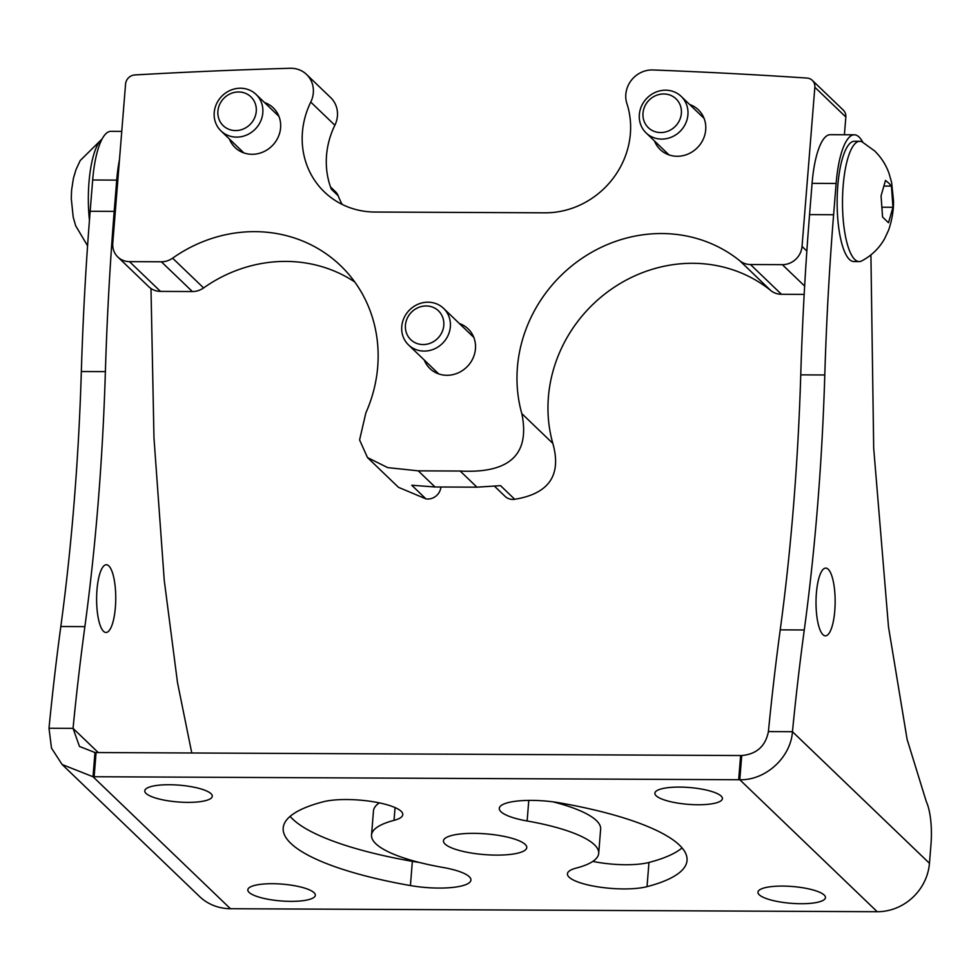 <?xml version="1.0" encoding="UTF-8"?>
<svg xmlns="http://www.w3.org/2000/svg" width="980" height="980" viewBox="0 0 980 980"><rect width="100%" height="100%" fill="white"/><g stroke="black" fill="none" stroke-linecap="round" stroke-linejoin="round"><path stroke-width="1.47" d="M60.821 626.514L84.88 626.624A773.098 218.173 90.3 0 0 105.387 371.628L81.34 371.518A773.098 218.173 90.3 0 1 60.821 626.514A949.559 267.969 90.3 0 0 49 728.25L51.487 748.108L62.12 764.51L199.442 896.406A50.384 46.685 -46.2 0 0 230.435 908.717L877.21 911.719L739.79 779.737C765.588 780.533 790.762 757.418 792.452 731.705L768.406 731.595A949.559 267.969 -89.7 0 1 780.227 629.858A773.098 218.173 90.3 0 0 800.746 374.862A949.559 267.969 -89.7 0 1 809.566 214.62L812.077 183.346A65.807 18.571 -89.7 0 1 830.244 134.689L854.291 134.799A65.807 18.571 90.3 0 0 836.124 183.456L833.613 214.73A949.559 267.969 90.3 0 0 824.793 374.973A773.098 218.173 90.3 0 1 804.274 629.969L780.227 629.858M62.12 764.51L93.014 776.736A949.559 236.254 4.6 0 1 94.129 776.736L738.675 779.737A949.559 236.254 4.6 0 1 739.79 779.737L741.738 755.543C756.621 754.159 765.515 746.172 768.406 731.595M249.092 892.388A33.871 8.428 -175.4 0 0 285.878 901.245A33.871 8.428 -175.4 0 0 315.34 895.255A33.871 8.428 -175.4 0 0 314.066 892.682A33.871 8.428 -175.4 0 0 277.279 883.825A33.871 8.428 -175.4 0 0 247.818 889.816A33.871 8.428 -175.4 0 0 249.092 892.388M146.02 793.396A33.871 8.428 -175.4 0 0 182.819 802.253A33.871 8.428 -175.4 0 0 212.28 796.262A33.871 8.428 -175.4 0 0 211.006 793.702A33.871 8.428 -175.4 0 0 174.207 784.845A33.871 8.428 -175.4 0 0 144.758 790.836A33.871 8.428 -175.4 0 0 146.02 793.396M323.204 801.799A202.566 50.397 -175.4 0 0 283.196 827.978A202.566 50.397 -175.4 0 0 410.412 885.565A44.308 11.025 -175.4 0 0 470.927 880.077A44.308 11.025 -175.4 0 0 443.095 867.471A113.95 28.347 -175.4 0 1 371.53 835.083A113.95 28.347 -175.4 0 1 394.034 820.358A44.308 11.025 -175.4 0 0 402.792 814.625A44.308 11.025 -175.4 0 0 372.951 801.701A44.308 11.025 -175.4 0 0 323.204 801.799M598.694 853.36A113.95 28.347 4.6 0 0 527.13 820.983A44.308 11.025 4.6 0 1 499.298 808.378A44.308 11.025 4.6 0 1 559.813 802.889A202.566 50.397 4.6 0 1 687.029 860.477A202.566 50.397 4.6 0 1 647.02 886.655A44.308 11.025 4.6 0 1 597.273 886.753A44.308 11.025 4.6 0 1 567.432 873.817A44.308 11.025 4.6 0 1 576.191 868.096A113.95 28.347 4.6 0 0 598.694 853.36L600.642 829.166A113.95 28.347 4.6 0 0 553.1 801.873M721.133 796.066A33.871 8.428 4.6 0 1 722.407 798.639A33.871 8.428 4.6 0 1 692.946 804.629A33.871 8.428 4.6 0 1 656.159 795.772A33.871 8.428 4.6 0 1 654.885 793.2A33.871 8.428 4.6 0 1 684.346 787.21A33.871 8.428 4.6 0 1 721.133 796.066M824.205 895.058A33.871 8.428 4.6 0 1 825.466 897.619A33.871 8.428 4.6 0 1 796.017 903.609A33.871 8.428 4.6 0 1 759.218 894.752A33.871 8.428 4.6 0 1 757.957 892.192A33.871 8.428 4.6 0 1 787.406 886.202A33.871 8.428 4.6 0 1 824.205 895.058M445.03 844.037A41.785 10.4 4.6 0 1 443.462 840.877A41.785 10.4 4.6 0 1 479.808 833.49A41.785 10.4 4.6 0 1 525.194 844.417A41.785 10.4 4.6 0 1 526.762 847.577A41.785 10.4 4.6 0 1 490.416 854.964A41.785 10.4 4.6 0 1 445.03 844.037M870.914 254.923L873.695 448.228L888.505 626.992L907.113 739.386L926.333 801.701A37.987 10.719 90.3 0 1 931 844.184L929.457 863.294A50.384 46.685 133.8 0 1 877.21 911.719M49 728.25L73.047 728.361L79.478 746.442L94.962 752.53A949.559 236.254 4.6 0 1 96.077 752.542L740.623 755.531A949.559 236.254 4.6 0 1 741.738 755.543M290.117 816.352A202.566 50.397 -175.4 0 0 412.36 861.359A44.308 11.025 -175.4 0 0 419.073 862.388M379.334 802.877A113.95 28.347 -175.4 0 0 373.478 810.889L371.53 835.083M682.056 847.896A202.566 50.397 4.6 0 1 648.968 862.461A44.308 11.025 4.6 0 1 592.839 861.383M929.457 863.294L792.452 731.705A949.559 267.969 -89.7 0 1 804.274 629.969M862.841 142.284A65.807 18.571 90.3 0 0 854.291 134.799M816.389 593.133A33.871 9.555 90.3 0 0 825.43 635.824A33.871 9.555 90.3 0 0 834.776 610.785A33.871 9.555 90.3 0 0 825.736 568.094A33.871 9.555 90.3 0 0 816.389 593.133M84.88 626.624A949.559 267.969 90.3 0 0 73.047 728.361L98.233 752.542M119.462 159.801A65.807 18.571 -89.7 0 0 116.718 180.112L114.207 211.386A949.559 267.969 90.3 0 0 105.387 371.628M150.994 288.524L153.97 437.864L164.248 580.344L177.49 682.57L191.774 752.983M96.983 589.788A33.871 9.555 90.3 0 0 106.024 632.48A33.871 9.555 90.3 0 0 115.371 607.441A33.871 9.555 90.3 0 0 106.33 564.75A33.871 9.555 90.3 0 0 96.983 589.788M121.753 131.394L110.838 131.345A65.807 18.571 90.3 0 0 92.671 180.002L90.16 211.276A949.559 267.969 -89.7 0 0 81.34 371.518M354.736 281.946A139.27 129.042 -46.2 0 0 203.595 287.924A18.988 17.591 133.8 0 1 192.374 291.55L160.487 291.391A18.988 17.591 133.8 0 1 148.813 286.76L117.821 256.993A18.988 17.591 -46.2 0 1 112.761 243.212L125.563 84.047A9.494 8.796 -46.2 0 1 134.848 74.946A5697.316 5278.733 133.8 0 1 290.19 68.282A25.321 23.459 -46.2 0 1 306.569 74.456L330.677 97.62A25.321 23.459 -46.2 0 1 334.866 125.256A82.296 76.244 133.8 0 0 331.301 189.152L338.174 195.755A82.296 76.244 -46.2 0 0 342.167 204.416M812.31 80.36L843.302 110.128A9.494 8.796 133.8 0 1 845.838 117.012L814.846 87.257A9.494 8.796 -46.2 0 0 812.31 80.36A9.494 8.796 -46.2 0 0 807.03 78.069A5697.316 5278.733 133.8 0 0 652.888 69.972A25.321 23.459 -46.2 0 0 626.894 103.562A82.296 76.244 133.8 0 1 545.027 212.819L374.985 212.035A82.296 76.244 133.8 0 1 324.368 191.933A82.296 76.244 133.8 0 1 310.758 102.092A25.321 23.459 -46.2 0 0 306.569 74.456M814.846 87.257L802.044 246.421L806.846 251.039M117.821 256.993A18.988 17.591 -46.2 0 0 129.495 261.636L161.382 261.783A18.988 17.591 -46.2 0 0 172.615 258.169A139.27 129.042 -46.2 0 1 340.587 265.654A139.27 129.042 -46.2 0 1 365.859 412.899L359.587 439.922L367.488 457.562L387.7 467.619L418.252 470.841L460.159 471.037C509.625 473.597 530.18 454.463 521.826 413.634A139.27 129.042 -46.2 0 1 580.001 259.712A139.27 129.042 -46.2 0 1 739.827 260.803A18.988 17.591 -46.2 0 0 750.46 264.526L782.346 264.674A18.988 17.591 -46.2 0 0 802.044 246.421M264.49 102.496A27.538 25.517 133.8 0 1 273.261 107.849A27.538 25.517 133.8 0 1 280.599 127.829A27.538 25.517 133.8 0 1 263.106 151.986A27.538 25.517 133.8 0 1 235.114 147.576A27.538 25.517 133.8 0 1 229.418 139.025M689.602 104.48A27.538 25.517 133.8 0 1 698.373 109.821A27.538 25.517 133.8 0 1 705.71 129.813A27.538 25.517 133.8 0 1 688.217 153.97A27.538 25.517 133.8 0 1 660.214 149.548A27.538 25.517 133.8 0 1 654.518 140.998M459.351 323.51A27.538 25.517 133.8 0 1 468.109 328.851A27.538 25.517 133.8 0 1 475.459 348.831A27.538 25.517 133.8 0 1 457.954 372.988A27.538 25.517 133.8 0 1 429.963 368.578A27.538 25.517 133.8 0 1 424.267 360.027M440.914 487.011A12.667 11.736 133.8 0 1 425.92 498.869L411.735 485.235L435.047 486.987L476.954 487.17L500.535 485.651L514.721 499.286A12.667 11.736 133.8 0 1 505.031 496.333L494.692 486.386M845.838 117.012L844.405 134.75M804.176 294.392L781.452 294.282A18.988 17.591 133.8 0 1 770.819 290.57A139.27 129.042 -46.2 0 0 610.981 289.468A139.27 129.042 -46.2 0 0 552.818 443.389C561.773 475.08 549.07 493.712 514.721 499.286M425.933 498.869L398.468 487.317L367.488 457.562M330.481 186.923L335.527 191.762A12.667 11.736 133.8 0 1 338.174 195.755M859.191 261.574L853.825 261.55A60.135 16.966 90.3 0 1 849.44 259.467A60.135 16.966 -89.7 0 1 837.324 193.464A60.135 16.966 -89.7 0 1 854.389 141.279L859.742 141.304A60.135 16.966 -89.7 0 1 862.216 141.953L874.626 150.92C881.253 157.413 886.079 164.971 889.093 173.57L891.604 182.415L893.503 200.765C893.748 209.622 892.155 219.349 888.713 229.908L884.548 238.838C879.085 248.406 871.453 255.78 861.665 260.937A60.135 16.966 90.3 0 1 859.191 261.574A60.135 16.966 90.3 0 1 854.793 259.492A60.135 16.966 -89.7 0 1 842.678 193.489A60.135 16.966 -89.7 0 1 859.742 141.304M888.897 183.248L891.457 186.102L892.952 207.27L888.505 222.742L882.564 217.033L881.057 195.853L885.504 180.393L888.897 183.248M891.457 186.102L884.266 186.065M892.952 207.27L882.282 207.221M102.018 139.111A60.135 16.966 90.3 0 0 89.45 220.267M643.003 113.166A19.992 18.522 133.8 0 1 663.742 93.958A19.992 18.522 133.8 0 1 681.37 113.349A19.992 18.522 -46.2 0 1 660.63 132.557A19.992 18.522 -46.2 0 1 643.003 113.166M646.09 132.9A25.321 23.459 -46.2 0 1 639.34 114.525A25.321 23.459 133.8 0 1 655.424 92.316A25.321 23.459 133.8 0 1 681.173 96.383A25.321 23.459 133.8 0 1 687.923 114.758A25.321 23.459 -46.2 0 1 671.839 136.967A25.321 23.459 -46.2 0 1 646.09 132.9L668.985 154.889M217.903 111.193A19.992 18.522 133.8 0 1 238.63 91.973A19.992 18.522 133.8 0 1 256.258 111.365A19.992 18.522 -46.2 0 1 235.531 130.573A19.992 18.522 -46.2 0 1 217.903 111.193M220.99 130.928A25.321 23.459 -46.2 0 1 214.228 112.553A25.321 23.459 133.8 0 1 230.325 90.344A25.321 23.459 133.8 0 1 256.062 94.411A25.321 23.459 133.8 0 1 262.812 112.786A25.321 23.459 -46.2 0 1 246.727 134.995A25.321 23.459 -46.2 0 1 220.99 130.928L243.873 152.917M405.438 325.164A19.992 18.522 133.8 0 1 426.165 305.956A19.992 18.522 133.8 0 1 443.793 325.348A19.992 18.522 -46.2 0 1 423.054 344.556A19.992 18.522 -46.2 0 1 405.438 325.164M408.513 344.911A25.321 23.459 -46.2 0 1 401.763 326.536A25.321 23.459 133.8 0 1 417.86 304.315A25.321 23.459 133.8 0 1 443.597 308.382A25.321 23.459 133.8 0 1 450.347 326.757A25.321 23.459 -46.2 0 1 434.263 348.966A25.321 23.459 -46.2 0 1 408.513 344.911L438.734 373.919M230.435 908.717L93.014 776.736L94.962 752.53M738.675 779.737L740.623 755.531M94.129 776.736L96.077 752.542M812.077 183.346L836.124 183.456M809.566 214.62L833.613 214.73M800.746 374.862L824.793 374.973M116.718 180.112L92.671 180.002M114.207 211.386L90.16 211.276M410.412 885.565L412.36 861.359M394.034 820.358L395.063 807.581M647.02 886.655L648.968 862.461M527.13 820.983L528.784 800.403M460.159 471.037L476.954 487.17M521.826 413.634L552.818 443.389M435.047 486.987L418.252 470.841M310.758 102.092L334.866 125.256M160.487 291.391L129.495 261.636M192.374 291.55L161.382 261.783M203.595 287.924L172.615 258.169M782.346 264.674L804.641 286.074M750.46 264.526L781.452 294.282M739.827 260.803L770.807 290.57M87.575 245.809L75.668 225.768L73.194 217.082L71.258 198.242L71.614 189.936L73.427 178.274L76.011 169.577L80.213 160.536L102.104 138.952M681.173 96.383L704.069 118.372M256.062 94.411L278.957 116.387M443.597 308.382L473.805 337.402"/></g></svg>
